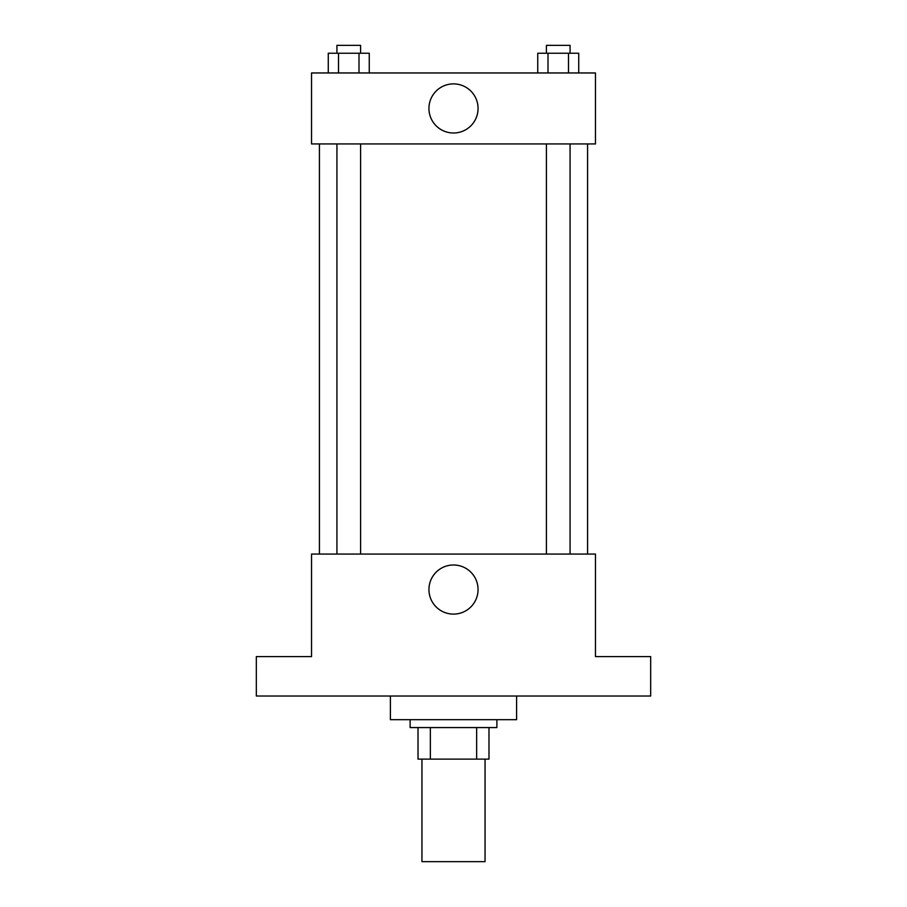 <?xml version="1.0" encoding="UTF-8"?>
<svg xmlns="http://www.w3.org/2000/svg" width="907" height="907" viewBox="0 0 907 907"><rect width="100%" height="100%" fill="white"/><g stroke="black" fill="none" stroke-linecap="round" stroke-linejoin="round"><path stroke-width="1.36" d="M421.948 759.125L421.948 861.65L485.052 861.65L485.052 759.125M476.64 727.573L476.64 759.125L418.014 759.125L418.014 727.573M476.64 759.125L488.986 759.125L488.986 727.573L488.986 759.125M496.877 719.682L496.877 727.573L410.123 727.573L410.123 719.682M430.36 727.573L430.36 759.125M390.407 696.02L390.407 719.682L516.593 719.682L516.593 696.02M650.67 696.02L256.33 696.02L256.33 656.589L311.532 656.589L311.532 554.064L595.468 554.064L595.468 656.589L650.67 656.589L650.67 696.02M478.057 589.55A24.557 24.557 0 0 1 441.221 610.819A24.557 24.557 0 0 1 441.221 568.281A24.557 24.557 0 0 1 478.057 589.55M587.577 143.941L587.577 554.064M546.411 554.064L546.411 143.941M360.589 143.941L360.589 554.064M595.468 143.941L311.532 143.941L311.532 72.957L595.468 72.957L595.468 143.941M478.057 108.443A24.557 24.557 0 0 1 441.221 129.712A24.557 24.557 0 0 1 441.221 87.174A24.557 24.557 0 0 1 478.057 108.443M578.734 72.957L578.734 53.241L537.749 53.241L537.749 72.957M568.485 53.241L568.485 72.957M547.998 53.241L547.998 72.957M546.411 53.241L546.411 45.35L570.072 45.35L570.072 53.241M369.251 72.957L369.251 53.241L328.266 53.241L328.266 72.957M359.002 53.241L359.002 72.957M338.515 53.241L338.515 72.957M336.928 53.241L336.928 45.35L360.589 45.35L360.589 53.241M319.423 143.941L319.423 554.064M570.072 554.064L570.072 143.941M336.928 143.941L336.928 554.064"/></g></svg>
